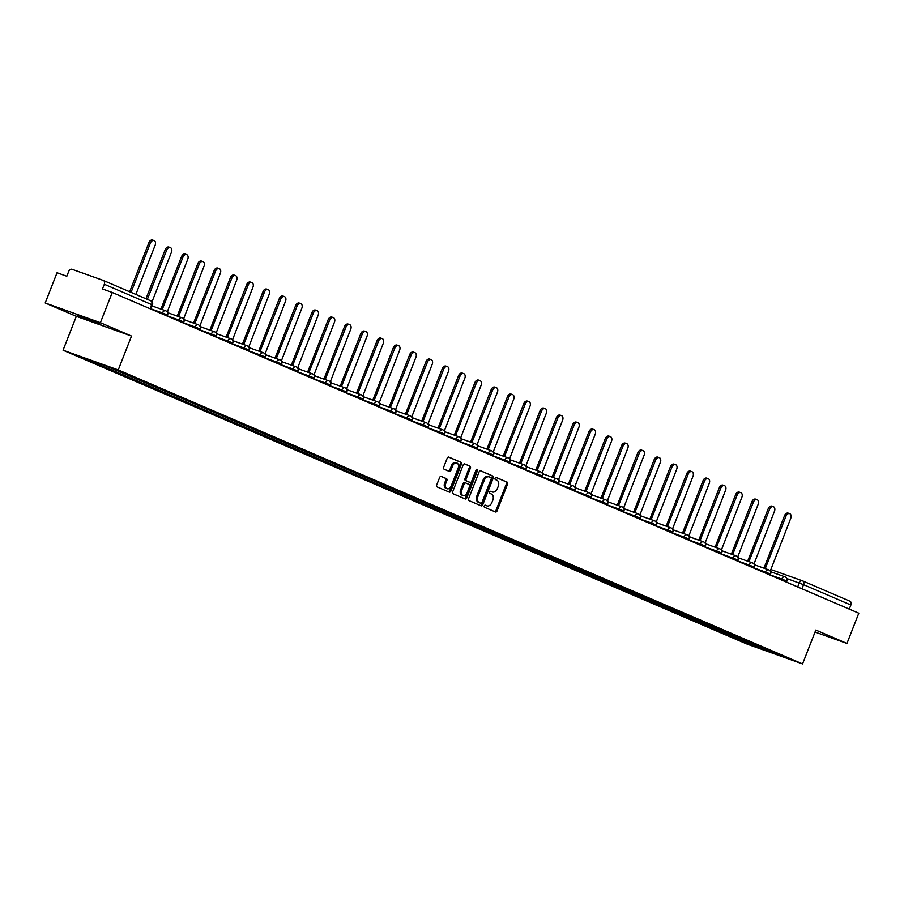 <?xml version="1.0" encoding="UTF-8"?>
<svg xmlns="http://www.w3.org/2000/svg" width="904" height="904" viewBox="0 0 904 904"><rect width="100%" height="100%" fill="white"/><g stroke="black" fill="none" stroke-linecap="round" stroke-linejoin="round"><path stroke-width="1.36" d="M484.239 505.935A1.119 0.78 109.7 0 0 484.544 507.28L495.448 511.969A1.605 1.119 109.7 0 0 497.053 510.918L507.573 484.081A1.605 1.119 109.7 0 0 507.133 482.148L496.239 477.459A1.119 0.78 109.7 0 0 495.415 479.549L496.827 480.16A5.13 3.571 109.7 0 1 498.24 486.341L497.358 488.578A5.13 3.571 109.7 0 1 492.352 491.991A5.13 3.571 109.7 0 1 492.205 491.934L490.804 491.335A1.119 0.78 109.7 0 0 489.979 493.414L491.392 494.025A5.13 3.571 109.7 0 1 492.804 500.206L491.923 502.443A5.13 3.571 109.7 0 1 486.917 505.856A5.13 3.571 109.7 0 1 486.781 505.799L485.369 505.2A1.119 0.78 109.7 0 0 484.239 505.935M80.377 316.716L100.841 324.434L84.671 317.699L77.134 315.146L80.377 316.716M441.265 476.408A1.605 1.119 109.7 0 0 439.66 477.459L436.7 484.985A1.605 1.119 109.7 0 0 437.152 486.917L449.243 492.115A1.605 1.119 109.7 0 0 450.859 491.064L461.379 464.227A1.605 1.119 109.7 0 0 460.938 462.294L448.836 457.096A1.605 1.119 109.7 0 0 447.22 458.147L443.661 467.244A1.605 1.119 109.7 0 0 444.101 469.176L449.277 471.402A1.605 1.119 109.7 0 0 450.893 470.351L452.655 465.842A4.283 2.983 109.7 0 1 456.836 462.984A4.283 2.983 109.7 0 1 458.147 468.193L451.22 485.866A4.283 2.983 109.7 0 1 447.028 488.725A4.283 2.983 109.7 0 1 445.728 483.504L446.881 480.566A1.605 1.119 109.7 0 0 446.44 478.634L441.175 476.374M118.254 369.939L131.521 336.062L100.389 322.694L112.243 292.467L858.8 613.206L846.958 643.433L815.826 630.054L802.549 663.931L118.254 369.939L63.054 350.221L747.359 644.213L802.549 663.931M468.6 498.692A1.605 1.119 109.7 0 0 469.04 500.624L481.143 505.822A1.605 1.119 109.7 0 0 482.747 504.771L493.268 477.933A1.605 1.119 109.7 0 0 492.827 476.001L480.725 470.803A1.605 1.119 109.7 0 0 479.12 471.854L468.6 498.692M476.476 469.425A1.119 0.78 109.7 0 1 476.397 470.238L477.493 470.634L466.803 497.923A1.605 1.119 109.7 0 1 465.198 498.963L453.096 493.765A1.605 1.119 109.7 0 1 452.655 491.832L463.164 464.995A1.605 1.119 109.7 0 1 464.735 463.933L464.78 463.955A1.605 1.119 109.7 0 0 464.735 463.933M464.78 463.955L469.956 466.17A1.605 1.119 109.7 0 1 470.396 468.102L466.136 478.996A1.605 1.119 109.7 0 0 466.577 480.917L470.012 482.397A1.605 1.119 109.7 0 0 471.617 481.346L476.058 470.012A1.119 0.78 109.7 0 1 477.493 470.634M100.389 322.694L45.2 302.976L57.042 272.748L66.817 276.24L68.659 271.528A3.266 2.339 -66.8 0 1 72.06 269.279L103.293 280.432A3.266 2.339 -66.8 0 1 103.395 280.477L150.719 300.806A3.266 2.339 113.2 0 1 151.646 304.591L104.31 284.263A3.266 2.339 -66.8 0 0 103.395 280.477M45.2 302.976L76.331 316.343L63.054 350.221M112.243 292.467L102.468 288.975L104.31 284.263M802.729 580.933L849.862 601.183A3.266 2.339 113.2 0 1 849.952 601.216A3.266 2.339 113.2 0 1 850.879 605.002L803.554 584.673L786.819 578.549M849.263 609.115L850.879 605.002M815.046 632.032L846.958 643.433M764.524 648.733L782.129 656.485L763.586 649.863L746.037 642.326L747.438 641.388M102.254 364.391L101.022 365.205L98.434 364.278L746.037 642.326M101.022 365.205L83.473 357.668L102.016 364.289L122.164 372.753L764.581 648.948M131.521 336.062L76.331 316.343M744.015 639.919L743.438 641.399M763.586 649.863L764.129 648.563M485.086 505.155L485.674 505.404A5.13 3.571 109.7 0 0 485.821 505.46A5.13 3.571 109.7 0 0 485.968 505.517M491.403 491.652A5.13 3.571 109.7 0 1 491.256 491.595A5.13 3.571 109.7 0 1 491.109 491.539L490.522 491.29M494.669 511.63A1.605 1.119 109.7 0 0 495.946 510.523L506.466 483.685A1.605 1.119 109.7 0 0 506.025 481.753L495.957 477.425M480.374 505.483A1.605 1.119 109.7 0 0 481.64 504.375L492.16 477.538A1.605 1.119 109.7 0 0 491.719 475.606L480.386 470.735M480.826 503.245A1.119 0.78 109.7 0 0 481.956 502.511L491.188 478.95A1.119 0.78 109.7 0 0 490.883 477.606L489.392 476.962A5.13 3.571 109.7 0 0 489.245 476.905A5.13 3.571 109.7 0 0 484.239 480.329L477.933 496.432A5.13 3.571 109.7 0 0 479.346 502.613L479.73 502.85A1.119 0.78 109.7 0 0 479.787 502.873M489.098 476.86L488.284 476.566A5.13 3.571 109.7 0 0 488.149 476.51A5.13 3.571 109.7 0 0 483.131 479.934L484.239 480.329M480.86 503.257L478.239 502.217A5.13 3.571 109.7 0 1 476.826 496.036L483.131 479.934M464.441 463.888L469.956 466.17M468.995 482.035A1.605 1.119 109.7 0 1 468.905 482.001L465.47 480.532A1.605 1.119 109.7 0 1 465.029 478.6L469.289 467.707A1.605 1.119 109.7 0 0 468.848 465.775M476.397 470.238L465.696 497.528L466.803 497.923M461.707 490.284A4.283 2.983 109.7 0 0 463.006 495.494A4.283 2.983 109.7 0 0 467.198 492.646L469.628 486.42A1.605 1.119 109.7 0 0 469.187 484.487L465.752 483.007A1.605 1.119 109.7 0 0 464.147 484.058L461.707 490.284L460.599 489.889A4.283 2.983 109.7 0 0 461.899 495.109L463.006 495.494M465.662 482.973L464.656 482.612A1.605 1.119 109.7 0 0 463.04 483.663L464.147 484.058M460.599 489.889L463.04 483.663M464.419 498.635A1.605 1.119 109.7 0 0 465.696 497.528M447.028 488.725L445.932 488.329A4.283 2.983 109.7 0 1 444.632 483.109L445.785 480.171A1.605 1.119 109.7 0 0 445.344 478.239L440.937 476.34M456.836 462.984L455.74 462.588A4.283 2.983 109.7 0 0 451.548 465.447L452.655 465.842M448.508 471.074A1.605 1.119 109.7 0 0 449.785 469.956L451.548 465.447M448.474 491.787A1.605 1.119 109.7 0 0 449.751 490.669L460.272 463.831A1.605 1.119 109.7 0 0 459.831 461.899L448.497 457.04M771.485 572.04A3.266 2.271 109.7 0 0 770.411 570.695L790.785 518.229A3.752 2.61 109.7 0 0 789.644 513.653A3.752 2.61 109.7 0 0 785.983 516.161L765.292 568.503A3.266 2.271 109.7 0 0 765.202 568.458A3.266 2.271 109.7 0 0 764.535 568.367M763.1 567.859A3.266 2.271 -70.3 0 1 763.767 567.949A3.266 2.271 -70.3 0 1 763.857 567.983L765.1 568.435M764.016 568.04L784.548 515.653A3.752 2.61 -70.3 0 1 788.209 513.144L789.644 513.653M755.19 565.034A3.266 2.271 109.7 0 0 754.106 563.7L774.491 511.223A3.752 2.61 109.7 0 0 773.349 506.658A3.752 2.61 109.7 0 0 769.688 509.155L748.987 561.497A3.266 2.271 109.7 0 0 748.896 561.463A3.266 2.271 109.7 0 0 748.229 561.373M746.794 560.853A3.266 2.271 -70.3 0 1 747.461 560.943A3.266 2.271 -70.3 0 1 747.551 560.988L748.806 561.429M747.721 561.034L768.253 508.647A3.752 2.61 -70.3 0 1 771.914 506.138L773.349 506.658M738.896 558.028A3.266 2.271 109.7 0 0 737.811 556.694L758.196 504.217A3.752 2.61 109.7 0 0 757.055 499.652A3.752 2.61 109.7 0 0 753.382 502.161L732.692 554.491A3.266 2.271 109.7 0 0 732.602 554.457A3.266 2.271 109.7 0 0 731.935 554.367M730.5 553.858A3.266 2.271 -70.3 0 1 731.166 553.949A3.266 2.271 -70.3 0 1 731.257 553.982L732.511 554.423M731.415 554.039L751.947 501.641A3.752 2.61 -70.3 0 1 755.62 499.144L757.055 499.652M722.59 551.033A3.266 2.271 109.7 0 0 721.516 549.688L741.89 497.223A3.752 2.61 109.7 0 0 740.76 492.646A3.752 2.61 109.7 0 0 737.088 495.155L716.397 547.496A3.266 2.271 109.7 0 0 716.307 547.451A3.266 2.271 109.7 0 0 715.64 547.361M714.205 546.852A3.266 2.271 -70.3 0 1 714.872 546.943A3.266 2.271 -70.3 0 1 714.962 546.976L716.205 547.428M715.12 547.033L735.653 494.646A3.752 2.61 -70.3 0 1 739.325 492.138L740.76 492.646M706.295 544.027A3.266 2.271 109.7 0 0 705.222 542.694L725.596 490.217A3.752 2.61 109.7 0 0 724.454 485.651A3.752 2.61 109.7 0 0 720.793 488.149L700.103 540.49A3.266 2.271 109.7 0 0 700.001 540.456A3.266 2.271 109.7 0 0 699.346 540.366M697.911 539.846A3.266 2.271 -70.3 0 1 698.566 539.937A3.266 2.271 -70.3 0 1 698.668 539.982L699.911 540.422M698.826 540.027L719.358 487.64A3.752 2.61 -70.3 0 1 723.019 485.132L724.454 485.651M690.001 537.032A3.266 2.271 109.7 0 0 688.916 535.688L709.301 483.211A3.752 2.61 109.7 0 0 708.16 478.645A3.752 2.61 109.7 0 0 704.499 481.154L683.797 533.484A3.266 2.271 109.7 0 0 683.706 533.45A3.266 2.271 109.7 0 0 683.04 533.36M681.605 532.851A3.266 2.271 -70.3 0 1 682.271 532.942A3.266 2.271 -70.3 0 1 682.362 532.976L683.616 533.416M682.531 533.032L703.063 480.634A3.752 2.61 -70.3 0 1 706.725 478.137L708.16 478.645M673.706 530.026A3.266 2.271 109.7 0 0 672.621 528.682L693.006 476.216A3.752 2.61 109.7 0 0 691.865 471.651A3.752 2.61 109.7 0 0 688.193 474.148L667.502 526.49A3.266 2.271 109.7 0 0 667.412 526.456A3.266 2.271 109.7 0 0 666.745 526.365M665.31 525.846A3.266 2.271 -70.3 0 1 665.977 525.936A3.266 2.271 -70.3 0 1 666.067 525.97L667.321 526.422M666.225 526.026L686.757 473.639A3.752 2.61 -70.3 0 1 690.43 471.131L691.865 471.651M657.4 523.02A3.266 2.271 109.7 0 0 656.327 521.687L676.7 469.21A3.752 2.61 109.7 0 0 675.559 464.645A3.752 2.61 109.7 0 0 671.898 467.142L651.208 519.484A3.266 2.271 109.7 0 0 651.117 519.45A3.266 2.271 109.7 0 0 650.451 519.359M649.015 518.851A3.266 2.271 -70.3 0 1 649.682 518.93A3.266 2.271 -70.3 0 1 649.773 518.975L651.016 519.416M649.931 519.032L670.463 466.633A3.752 2.61 -70.3 0 1 674.135 464.136L675.559 464.645M641.106 516.026A3.266 2.271 109.7 0 0 640.021 514.681L660.406 462.215A3.752 2.61 109.7 0 0 659.265 457.639A3.752 2.61 109.7 0 0 655.603 460.147L634.902 512.478A3.266 2.271 109.7 0 0 634.811 512.444A3.266 2.271 109.7 0 0 634.145 512.353M632.721 511.845A3.266 2.271 -70.3 0 1 633.376 511.935A3.266 2.271 -70.3 0 1 633.467 511.969L634.721 512.421M633.636 512.026L654.168 459.627A3.752 2.61 -70.3 0 1 657.829 457.13L659.265 457.639M624.811 509.02A3.266 2.271 109.7 0 0 623.726 507.675L644.111 455.209A3.752 2.61 109.7 0 0 642.97 450.644A3.752 2.61 109.7 0 0 639.309 453.141L618.607 505.483A3.266 2.271 109.7 0 0 618.517 505.449A3.266 2.271 109.7 0 0 617.85 505.359M616.415 504.839A3.266 2.271 -70.3 0 1 617.082 504.929A3.266 2.271 -70.3 0 1 617.172 504.963L618.426 505.415M617.342 505.02L637.874 452.633A3.752 2.61 -70.3 0 1 641.535 450.124L642.97 450.644M608.516 502.014A3.266 2.271 109.7 0 0 607.431 500.68L627.817 448.203A3.752 2.61 109.7 0 0 626.675 443.638A3.752 2.61 109.7 0 0 623.003 446.147L602.313 498.477A3.266 2.271 109.7 0 0 602.222 498.443A3.266 2.271 109.7 0 0 601.555 498.353M600.12 497.844A3.266 2.271 -70.3 0 1 600.787 497.934A3.266 2.271 -70.3 0 1 600.877 497.968L602.12 498.409M601.036 498.025L621.568 445.627A3.752 2.61 -70.3 0 1 625.24 443.129L626.675 443.638M592.21 495.019A3.266 2.271 109.7 0 0 591.137 493.674L611.511 441.208A3.752 2.61 109.7 0 0 610.369 436.632A3.752 2.61 109.7 0 0 606.708 439.141L586.018 491.482A3.266 2.271 109.7 0 0 585.916 491.437A3.266 2.271 109.7 0 0 585.261 491.347M583.826 490.838A3.266 2.271 -70.3 0 1 584.481 490.928A3.266 2.271 -70.3 0 1 584.583 490.962L585.826 491.414M584.741 491.019L605.273 438.632A3.752 2.61 -70.3 0 1 608.934 436.123L610.369 436.632M575.916 488.013A3.266 2.271 109.7 0 0 574.831 486.68L595.216 434.202A3.752 2.61 109.7 0 0 594.075 429.637A3.752 2.61 109.7 0 0 590.414 432.135L569.712 484.476A3.266 2.271 109.7 0 0 569.622 484.442A3.266 2.271 109.7 0 0 568.955 484.352M567.52 483.832A3.266 2.271 -70.3 0 1 568.187 483.922A3.266 2.271 -70.3 0 1 568.277 483.968L569.531 484.408M568.447 484.013L588.979 431.626A3.752 2.61 -70.3 0 1 592.64 429.117L594.075 429.637M559.621 481.007A3.266 2.271 109.7 0 0 558.536 479.674L578.922 427.196A3.752 2.61 109.7 0 0 577.78 422.631A3.752 2.61 109.7 0 0 574.108 425.14L553.417 477.47A3.266 2.271 109.7 0 0 553.327 477.436A3.266 2.271 109.7 0 0 552.66 477.346M551.225 476.837A3.266 2.271 -70.3 0 1 551.892 476.928A3.266 2.271 -70.3 0 1 551.982 476.962L553.237 477.402M552.141 477.018L572.673 424.62A3.752 2.61 -70.3 0 1 576.345 422.123L577.78 422.631M543.315 474.012A3.266 2.271 109.7 0 0 542.242 472.668L562.616 420.202A3.752 2.61 109.7 0 0 561.486 415.625A3.752 2.61 109.7 0 0 557.813 418.134L537.123 470.475A3.266 2.271 109.7 0 0 537.032 470.43A3.266 2.271 109.7 0 0 536.366 470.34M534.931 469.831A3.266 2.271 -70.3 0 1 535.597 469.922A3.266 2.271 -70.3 0 1 535.688 469.956L536.931 470.408M535.846 470.012L556.378 417.625A3.752 2.61 -70.3 0 1 560.051 415.117L561.486 415.625M527.021 467.006A3.266 2.271 109.7 0 0 525.947 465.673L546.321 413.196A3.752 2.61 109.7 0 0 545.18 408.631A3.752 2.61 109.7 0 0 541.519 411.128L520.828 463.469A3.266 2.271 109.7 0 0 520.727 463.436A3.266 2.271 109.7 0 0 520.071 463.345M518.636 462.825A3.266 2.271 -70.3 0 1 519.291 462.916A3.266 2.271 -70.3 0 1 519.393 462.961L520.636 463.402M519.551 463.006L540.083 410.619A3.752 2.61 -70.3 0 1 543.745 408.111L545.18 408.631M510.726 460A3.266 2.271 109.7 0 0 509.641 458.667L530.026 406.19A3.752 2.61 109.7 0 0 528.885 401.625A3.752 2.61 109.7 0 0 525.224 404.133L504.522 456.463A3.266 2.271 109.7 0 0 504.432 456.43A3.266 2.271 109.7 0 0 503.765 456.339M502.33 455.831A3.266 2.271 -70.3 0 1 502.997 455.921A3.266 2.271 -70.3 0 1 503.087 455.955L504.342 456.396M503.257 456.011L523.789 403.613A3.752 2.61 -70.3 0 1 527.45 401.116L528.885 401.625M494.431 453.006A3.266 2.271 109.7 0 0 493.347 451.661L513.732 399.195A3.752 2.61 109.7 0 0 512.591 394.63A3.752 2.61 109.7 0 0 508.918 397.127L488.228 449.469A3.266 2.271 109.7 0 0 488.137 449.424A3.266 2.271 109.7 0 0 487.471 449.344M486.036 448.825A3.266 2.271 -70.3 0 1 486.702 448.915A3.266 2.271 -70.3 0 1 486.793 448.949L488.036 449.401M486.951 449.005L507.483 396.619A3.752 2.61 -70.3 0 1 511.155 394.11L512.591 394.63M478.126 446A3.266 2.271 109.7 0 0 477.052 444.666L497.426 392.189A3.752 2.61 109.7 0 0 496.285 387.624A3.752 2.61 109.7 0 0 492.623 390.121L471.933 442.463A3.266 2.271 109.7 0 0 471.843 442.429A3.266 2.271 109.7 0 0 471.176 442.338M469.741 441.83A3.266 2.271 -70.3 0 1 470.408 441.909A3.266 2.271 -70.3 0 1 470.498 441.954L471.741 442.395M470.656 441.999L491.188 389.613A3.752 2.61 -70.3 0 1 494.85 387.115L496.285 387.624M461.831 439.005A3.266 2.271 109.7 0 0 460.746 437.66L481.131 385.183A3.752 2.61 109.7 0 0 479.99 380.618A3.752 2.61 109.7 0 0 476.329 383.126L455.627 435.457A3.266 2.271 109.7 0 0 455.537 435.423A3.266 2.271 109.7 0 0 454.87 435.332M453.435 434.824A3.266 2.271 -70.3 0 1 454.102 434.914A3.266 2.271 -70.3 0 1 454.192 434.948L455.446 435.389M454.362 435.005L474.894 382.607A3.752 2.61 -70.3 0 1 478.555 380.109L479.99 380.618M445.536 431.999A3.266 2.271 109.7 0 0 444.452 430.654L464.837 378.188A3.752 2.61 109.7 0 0 463.695 373.623A3.752 2.61 109.7 0 0 460.023 376.12L439.333 428.462A3.266 2.271 109.7 0 0 439.242 428.428A3.266 2.271 109.7 0 0 438.576 428.338M437.14 427.818A3.266 2.271 -70.3 0 1 437.807 427.908A3.266 2.271 -70.3 0 1 437.898 427.942L439.152 428.394M438.056 427.999L458.588 375.612A3.752 2.61 -70.3 0 1 462.26 373.103L463.695 373.623M429.231 424.993A3.266 2.271 109.7 0 0 428.157 423.66L448.531 371.182A3.752 2.61 109.7 0 0 447.401 366.617A3.752 2.61 109.7 0 0 443.728 369.114L423.038 421.456A3.266 2.271 109.7 0 0 422.948 421.422A3.266 2.271 109.7 0 0 422.281 421.332M420.846 420.823A3.266 2.271 -70.3 0 1 421.513 420.914A3.266 2.271 -70.3 0 1 421.603 420.948L422.846 421.388M421.761 421.004L442.293 368.606A3.752 2.61 -70.3 0 1 445.966 366.109L447.401 366.617M412.936 417.998A3.266 2.271 109.7 0 0 411.862 416.654L432.236 364.188A3.752 2.61 109.7 0 0 431.095 359.611A3.752 2.61 109.7 0 0 427.434 362.12L406.743 414.45A3.266 2.271 109.7 0 0 406.642 414.416A3.266 2.271 109.7 0 0 405.986 414.326M404.551 413.817A3.266 2.271 -70.3 0 1 405.207 413.908A3.266 2.271 -70.3 0 1 405.308 413.942L406.551 414.394M405.467 413.998L425.999 361.6A3.752 2.61 -70.3 0 1 429.66 359.103L431.095 359.611M396.641 410.992A3.266 2.271 109.7 0 0 395.556 409.648L415.942 357.182A3.752 2.61 109.7 0 0 414.8 352.616A3.752 2.61 109.7 0 0 411.139 355.114L390.438 407.455A3.266 2.271 109.7 0 0 390.347 407.421A3.266 2.271 109.7 0 0 389.68 407.331M388.245 406.811A3.266 2.271 -70.3 0 1 388.912 406.902A3.266 2.271 -70.3 0 1 389.002 406.936L390.257 407.388M389.172 406.992L409.704 354.605A3.752 2.61 -70.3 0 1 413.365 352.097L414.8 352.616M380.347 403.986A3.266 2.271 109.7 0 0 379.262 402.653L399.647 350.176A3.752 2.61 109.7 0 0 398.506 345.611A3.752 2.61 109.7 0 0 394.833 348.119L374.143 400.449A3.266 2.271 109.7 0 0 374.053 400.416A3.266 2.271 109.7 0 0 373.386 400.325M371.951 399.817A3.266 2.271 -70.3 0 1 372.617 399.907A3.266 2.271 -70.3 0 1 372.708 399.941L373.962 400.382M372.866 399.997L393.398 347.599A3.752 2.61 -70.3 0 1 397.071 345.102L398.506 345.611M364.041 396.992A3.266 2.271 109.7 0 0 362.967 395.647L383.341 343.181A3.752 2.61 109.7 0 0 382.2 338.604A3.752 2.61 109.7 0 0 378.539 341.113L357.848 393.455A3.266 2.271 109.7 0 0 357.758 393.409A3.266 2.271 109.7 0 0 357.091 393.319M355.656 392.811A3.266 2.271 -70.3 0 1 356.323 392.901A3.266 2.271 -70.3 0 1 356.413 392.935L357.656 393.387M356.571 392.991L377.104 340.605A3.752 2.61 -70.3 0 1 380.776 338.096L382.2 338.604M347.746 389.986A3.266 2.271 109.7 0 0 346.673 388.652L367.047 336.175A3.752 2.61 109.7 0 0 365.905 331.61A3.752 2.61 109.7 0 0 362.244 334.107L341.542 386.449A3.266 2.271 109.7 0 0 341.452 386.415A3.266 2.271 109.7 0 0 340.785 386.324M339.362 385.805A3.266 2.271 -70.3 0 1 340.017 385.895A3.266 2.271 -70.3 0 1 340.107 385.94L341.362 386.381M340.277 385.985L360.809 333.599A3.752 2.61 -70.3 0 1 364.47 331.09L365.905 331.61M331.452 382.98A3.266 2.271 109.7 0 0 330.367 381.646L350.752 329.169A3.752 2.61 109.7 0 0 349.611 324.604A3.752 2.61 109.7 0 0 345.949 327.112L325.248 379.443A3.266 2.271 109.7 0 0 325.157 379.409A3.266 2.271 109.7 0 0 324.491 379.318M323.056 378.81A3.266 2.271 -70.3 0 1 323.722 378.9A3.266 2.271 -70.3 0 1 323.813 378.934L325.067 379.375M323.982 378.991L344.514 326.593A3.752 2.61 -70.3 0 1 348.176 324.095L349.611 324.604M315.157 375.985A3.266 2.271 109.7 0 0 314.072 374.64L334.457 322.174A3.752 2.61 109.7 0 0 333.316 317.598A3.752 2.61 109.7 0 0 329.644 320.106L308.953 372.448A3.266 2.271 109.7 0 0 308.863 372.403A3.266 2.271 109.7 0 0 308.196 372.312M306.761 371.804A3.266 2.271 -70.3 0 1 307.428 371.894A3.266 2.271 -70.3 0 1 307.518 371.928L308.761 372.38M307.676 371.985L328.208 319.598A3.752 2.61 -70.3 0 1 331.881 317.089L333.316 317.598M298.851 368.979A3.266 2.271 109.7 0 0 297.778 367.645L318.151 315.168A3.752 2.61 109.7 0 0 317.01 310.603A3.752 2.61 109.7 0 0 313.349 313.1L292.659 365.442A3.266 2.271 109.7 0 0 292.557 365.408A3.266 2.271 109.7 0 0 291.902 365.318M290.466 364.798A3.266 2.271 -70.3 0 1 291.122 364.888A3.266 2.271 -70.3 0 1 291.224 364.933L292.467 365.374M291.382 364.979L311.914 312.592A3.752 2.61 -70.3 0 1 315.575 310.083L317.01 310.603M282.556 361.984A3.266 2.271 109.7 0 0 281.472 360.639L301.857 308.162A3.752 2.61 109.7 0 0 300.716 303.597A3.752 2.61 109.7 0 0 297.054 306.106L276.353 358.436A3.266 2.271 109.7 0 0 276.262 358.402A3.266 2.271 109.7 0 0 275.596 358.312M274.161 357.803A3.266 2.271 -70.3 0 1 274.827 357.894A3.266 2.271 -70.3 0 1 274.918 357.927L276.172 358.368M275.087 357.984L295.619 305.586A3.752 2.61 -70.3 0 1 299.281 303.089L300.716 303.597M266.262 354.978A3.266 2.271 109.7 0 0 265.177 353.633L285.562 301.168A3.752 2.61 109.7 0 0 284.421 296.602A3.752 2.61 109.7 0 0 280.748 299.1L260.058 351.441A3.266 2.271 109.7 0 0 259.968 351.407A3.266 2.271 109.7 0 0 259.301 351.317M257.866 350.797A3.266 2.271 -70.3 0 1 258.533 350.888A3.266 2.271 -70.3 0 1 258.623 350.921L259.877 351.373M258.781 350.978L279.313 298.591A3.752 2.61 -70.3 0 1 282.986 296.083L284.421 296.602M249.956 347.972A3.266 2.271 109.7 0 0 248.882 346.639L269.256 294.162A3.752 2.61 109.7 0 0 268.126 289.596A3.752 2.61 109.7 0 0 264.454 292.094L243.764 344.435A3.266 2.271 109.7 0 0 243.673 344.401A3.266 2.271 109.7 0 0 243.006 344.311M241.571 343.802A3.266 2.271 -70.3 0 1 242.238 343.882A3.266 2.271 -70.3 0 1 242.328 343.927L243.571 344.367M242.487 343.983L263.019 291.585A3.752 2.61 -70.3 0 1 266.691 289.088L268.126 289.596M233.661 340.977A3.266 2.271 109.7 0 0 232.588 339.633L252.962 287.156A3.752 2.61 109.7 0 0 251.82 282.59A3.752 2.61 109.7 0 0 248.159 285.099L227.469 337.429A3.266 2.271 109.7 0 0 227.367 337.395A3.266 2.271 109.7 0 0 226.712 337.305M225.277 336.796A3.266 2.271 -70.3 0 1 225.932 336.887A3.266 2.271 -70.3 0 1 226.034 336.921L227.277 337.373M226.192 336.977L246.724 284.579A3.752 2.61 -70.3 0 1 250.385 282.082L251.82 282.59M217.367 333.971A3.266 2.271 109.7 0 0 216.282 332.627L236.667 280.161A3.752 2.61 109.7 0 0 235.526 275.596A3.752 2.61 109.7 0 0 231.865 278.093L211.163 330.435A3.266 2.271 109.7 0 0 211.073 330.401A3.266 2.271 109.7 0 0 210.406 330.31M208.971 329.791A3.266 2.271 -70.3 0 1 209.638 329.881A3.266 2.271 -70.3 0 1 209.728 329.915L210.982 330.367M209.897 329.971L230.43 277.584A3.752 2.61 -70.3 0 1 234.091 275.076L235.526 275.596M201.072 326.966A3.266 2.271 109.7 0 0 199.987 325.632L220.373 273.155A3.752 2.61 109.7 0 0 219.231 268.59A3.752 2.61 109.7 0 0 215.559 271.098L194.868 323.429A3.266 2.271 109.7 0 0 194.778 323.395A3.266 2.271 109.7 0 0 194.111 323.304M192.676 322.796A3.266 2.271 -70.3 0 1 193.343 322.886A3.266 2.271 -70.3 0 1 193.433 322.92L194.676 323.361M193.592 322.977L214.124 270.578A3.752 2.61 -70.3 0 1 217.796 268.081L219.231 268.59M184.766 319.971A3.266 2.271 109.7 0 0 183.693 318.626L204.067 266.16A3.752 2.61 109.7 0 0 202.925 261.584A3.752 2.61 109.7 0 0 199.264 264.092L178.574 316.434A3.266 2.271 109.7 0 0 178.483 316.389A3.266 2.271 109.7 0 0 177.817 316.298M176.382 315.79A3.266 2.271 -70.3 0 1 177.048 315.88A3.266 2.271 -70.3 0 1 177.139 315.914L178.382 316.366M177.297 315.971L197.829 263.572A3.752 2.61 -70.3 0 1 201.49 261.075L202.925 261.584M168.472 312.965A3.266 2.271 109.7 0 0 167.387 311.62L187.772 259.154A3.752 2.61 109.7 0 0 186.631 254.589A3.752 2.61 109.7 0 0 182.97 257.086L162.268 309.428A3.266 2.271 109.7 0 0 162.178 309.394A3.266 2.271 109.7 0 0 161.511 309.304M160.076 308.784A3.266 2.271 -70.3 0 1 160.742 308.874A3.266 2.271 -70.3 0 1 160.833 308.908L162.087 309.36M161.002 308.965L181.534 256.578A3.752 2.61 -70.3 0 1 185.196 254.069L186.631 254.589M152.019 301.812L171.477 252.148A3.752 2.61 109.7 0 0 170.336 247.583A3.752 2.61 109.7 0 0 166.664 250.092L147.363 299.36M145.962 298.761L165.229 249.572A3.752 2.61 -70.3 0 1 168.901 247.074L170.336 247.583M135.871 294.421L155.172 245.153A3.752 2.61 109.7 0 0 154.042 240.577A3.752 2.61 109.7 0 0 150.369 243.086L131.057 292.365M129.656 291.755L148.934 242.577A3.752 2.61 -70.3 0 1 152.607 240.068L154.042 240.577M103.497 280.522L150.629 300.772A3.266 2.339 113.2 0 1 150.719 300.806A3.266 3.266 0 0 1 152.471 304.998L151.646 304.591L150.03 308.705M797.701 586.956L799.249 582.99A3.266 2.271 109.7 0 1 802.436 580.809A3.266 2.271 109.7 0 1 802.537 580.843A3.266 2.339 113.2 0 1 802.628 580.888A3.266 2.339 113.2 0 1 803.554 584.673L801.938 588.775M770.671 569.554A3.266 2.271 109.7 0 1 771.202 569.656A3.266 2.271 109.7 0 1 771.293 569.689L802.345 580.775M162.087 313.88L162.449 312.953L150.968 308.852M178.382 320.886L178.743 319.948L167.263 315.846M194.688 327.881L195.049 326.954L183.557 322.852M210.982 334.887L211.344 333.96L199.863 329.847M227.277 341.881L227.638 340.955L216.158 336.853M243.571 348.887L243.944 347.961L232.452 343.859M259.877 355.893L260.239 354.967L248.747 350.854M276.172 362.888L276.534 361.962L265.053 357.86M292.467 369.894L292.828 368.968L281.347 364.866M308.761 376.9L309.134 375.962L297.642 371.86M325.067 383.895L325.429 382.968L313.937 378.866M341.362 390.901L341.723 389.974L330.242 385.872M357.656 397.907L358.029 396.969L346.537 392.867M373.962 404.902L374.324 403.975L362.832 399.873M390.257 411.908L390.618 410.981L379.138 406.868M406.551 418.902L406.913 417.976L395.432 413.874M422.846 425.908L423.219 424.982L411.727 420.88M439.152 432.914L439.513 431.988L428.021 427.874M455.446 439.909L455.808 438.982L444.327 434.88M471.741 446.915L472.103 445.988L460.622 441.886M488.047 453.921L488.409 452.983L476.916 448.881M504.342 460.916L504.703 459.989L493.222 455.887M520.636 467.922L520.998 466.995L509.517 462.893M536.931 474.928L537.304 473.99L525.812 469.888M553.237 481.922L553.598 480.996L542.106 476.894M569.531 488.928L569.893 488.002L558.412 483.9M585.826 495.934L586.188 494.996L574.707 490.895M602.12 502.929L602.493 502.002L591.001 497.901M618.426 509.935L618.788 509.008L607.296 504.895M634.721 516.93L635.083 516.003L623.602 511.901M651.016 523.936L651.389 523.009L639.896 518.907M667.321 530.942L667.683 530.015L656.191 525.902M683.616 537.936L683.978 537.01L672.497 532.908M699.911 544.942L700.272 544.016L688.791 539.914M716.205 551.948L716.578 551.011L705.086 546.909M732.511 558.943L732.873 558.017L721.381 553.915M748.806 565.949L749.167 565.023L737.687 560.921M765.1 572.955L765.462 572.017L753.981 567.915M781.406 579.95L781.768 579.023L770.276 574.921M786.491 582.142L786.898 581.114L781.768 579.023A3.266 2.271 -70.3 0 1 784.954 576.842A3.266 2.271 -70.3 0 1 785.045 576.888M770.197 575.136L770.592 574.108L765.462 572.017A3.266 2.271 -70.3 0 1 768.66 569.848A3.266 2.271 -70.3 0 1 768.75 569.882M753.891 568.13L754.298 567.113L749.167 565.023A3.266 2.271 -70.3 0 1 752.354 562.842A3.266 2.271 -70.3 0 1 752.444 562.876M737.596 561.135L738.003 560.107L732.873 558.017A3.266 2.271 -70.3 0 1 736.059 555.836A3.266 2.271 -70.3 0 1 736.15 555.881M721.302 554.129L721.708 553.101L716.578 551.011A3.266 2.271 -70.3 0 1 719.765 548.841A3.266 2.271 -70.3 0 1 719.855 548.875M705.007 547.135L705.402 546.106L700.272 544.016A3.266 2.271 -70.3 0 1 703.459 541.835A3.266 2.271 -70.3 0 1 703.561 541.869M688.701 540.129L689.108 539.1L683.978 537.01A3.266 2.271 -70.3 0 1 687.164 534.84A3.266 2.271 -70.3 0 1 687.255 534.874M672.406 533.123L672.813 532.094L667.683 530.015A3.266 2.271 -70.3 0 1 670.87 527.834A3.266 2.271 -70.3 0 1 670.96 527.868M656.112 526.128L656.507 525.1L651.389 523.009A3.266 2.271 -70.3 0 1 654.575 520.828A3.266 2.271 -70.3 0 1 654.665 520.862M639.806 519.122L640.213 518.094L635.083 516.003A3.266 2.271 -70.3 0 1 638.269 513.834A3.266 2.271 -70.3 0 1 638.36 513.867M623.511 512.116L623.918 511.088L618.788 509.008A3.266 2.271 -70.3 0 1 621.975 506.828A3.266 2.271 -70.3 0 1 622.065 506.861M607.217 505.121L607.624 504.093L602.493 502.002A3.266 2.271 -70.3 0 1 605.68 499.822A3.266 2.271 -70.3 0 1 605.77 499.867M590.922 498.115L591.318 497.087L586.188 494.996A3.266 2.271 -70.3 0 1 589.374 492.827A3.266 2.271 -70.3 0 1 589.476 492.861M574.616 491.109L575.023 490.092L569.893 488.002A3.266 2.271 -70.3 0 1 573.079 485.821A3.266 2.271 -70.3 0 1 573.17 485.855M558.322 484.115L558.728 483.086L553.598 480.996A3.266 2.271 -70.3 0 1 556.785 478.815A3.266 2.271 -70.3 0 1 556.875 478.86M542.027 477.109L542.423 476.08L537.304 473.99A3.266 2.271 -70.3 0 1 540.49 471.82A3.266 2.271 -70.3 0 1 540.581 471.854M525.732 470.114L526.128 469.086L520.998 466.995A3.266 2.271 -70.3 0 1 524.184 464.814A3.266 2.271 -70.3 0 1 524.286 464.848M509.427 463.108L509.833 462.08L504.703 459.989A3.266 2.271 -70.3 0 1 507.89 457.819A3.266 2.271 -70.3 0 1 507.98 457.853M493.132 456.102L493.539 455.074L488.409 452.983A3.266 2.271 -70.3 0 1 491.595 450.813A3.266 2.271 -70.3 0 1 491.686 450.847M476.837 449.107L477.233 448.079L472.103 445.988A3.266 2.271 -70.3 0 1 475.301 443.807A3.266 2.271 -70.3 0 1 475.391 443.841M460.531 442.101L460.938 441.073L455.808 438.982A3.266 2.271 -70.3 0 1 458.995 436.813A3.266 2.271 -70.3 0 1 459.085 436.847M444.237 435.095L444.644 434.067L439.513 431.988A3.266 2.271 -70.3 0 1 442.7 429.807A3.266 2.271 -70.3 0 1 442.791 429.841M427.942 428.101L428.349 427.072L423.219 424.982A3.266 2.271 -70.3 0 1 426.405 422.801A3.266 2.271 -70.3 0 1 426.496 422.846M411.648 421.094L412.043 420.066L406.913 417.976A3.266 2.271 -70.3 0 1 410.1 415.806A3.266 2.271 -70.3 0 1 410.201 415.84M395.342 414.088L395.749 413.06L390.618 410.981A3.266 2.271 -70.3 0 1 393.805 408.8A3.266 2.271 -70.3 0 1 393.895 408.834M379.047 407.094L379.454 406.065L374.324 403.975A3.266 2.271 -70.3 0 1 377.51 401.794A3.266 2.271 -70.3 0 1 377.601 401.839M362.753 400.088L363.148 399.059L358.029 396.969A3.266 2.271 -70.3 0 1 361.216 394.799A3.266 2.271 -70.3 0 1 361.306 394.833M346.447 393.082L346.853 392.065L341.723 389.974A3.266 2.271 -70.3 0 1 344.91 387.793A3.266 2.271 -70.3 0 1 345 387.827M330.152 386.087L330.559 385.059L325.429 382.968A3.266 2.271 -70.3 0 1 328.615 380.787A3.266 2.271 -70.3 0 1 328.706 380.833M313.857 379.081L314.264 378.053L309.134 375.962A3.266 2.271 -70.3 0 1 312.321 373.793A3.266 2.271 -70.3 0 1 312.411 373.827M297.563 372.086L297.958 371.058L292.828 368.968A3.266 2.271 -70.3 0 1 296.015 366.787A3.266 2.271 -70.3 0 1 296.116 366.821M281.257 365.08L281.664 364.052L276.534 361.962A3.266 2.271 -70.3 0 1 279.72 359.792A3.266 2.271 -70.3 0 1 279.811 359.826M264.962 358.074L265.369 357.046L260.239 354.967A3.266 2.271 -70.3 0 1 263.426 352.786A3.266 2.271 -70.3 0 1 263.516 352.82M248.668 351.08L249.063 350.051L243.944 347.961A3.266 2.271 -70.3 0 1 247.131 345.78A3.266 2.271 -70.3 0 1 247.221 345.814M232.373 344.074L232.769 343.045L227.638 340.955A3.266 2.271 -70.3 0 1 230.825 338.785A3.266 2.271 -70.3 0 1 230.927 338.819M216.067 337.068L216.474 336.039L211.344 333.96A3.266 2.271 -70.3 0 1 214.53 331.779A3.266 2.271 -70.3 0 1 214.621 331.813M199.773 330.073L200.179 329.045L195.049 326.954A3.266 2.271 -70.3 0 1 198.236 324.773A3.266 2.271 -70.3 0 1 198.326 324.818M183.478 323.067L183.874 322.039L178.743 319.948A3.266 2.271 -70.3 0 1 181.941 317.779A3.266 2.271 -70.3 0 1 182.032 317.812M167.172 316.061L167.579 315.044L162.449 312.953A3.266 2.271 -70.3 0 1 165.635 310.773A3.266 2.271 -70.3 0 1 165.726 310.806M485.674 505.404L486.781 505.799M491.109 491.539L492.205 491.934M506.025 481.753L507.133 482.148M506.466 483.685L507.573 484.081M495.946 510.523L497.053 510.918M491.719 475.606L492.827 476.001M492.16 477.538L493.268 477.933M481.64 504.375L482.747 504.771M476.826 496.036L477.933 496.432M478.239 502.217L479.346 502.613M469.289 467.707L470.396 468.102M465.029 478.6L466.136 478.996M465.47 480.532L466.577 480.917M468.905 482.001L470.012 482.397M445.344 478.239L446.44 478.634M445.785 480.171L446.881 480.566M444.632 483.109L445.728 483.504M449.785 469.956L450.893 470.351M459.831 461.899L460.938 462.294M460.272 463.831L461.379 464.227M449.751 490.669L450.859 491.064M784.548 515.653L785.983 516.161M768.253 508.647L769.688 509.155M751.947 501.641L753.382 502.161M735.653 494.646L737.088 495.155M719.358 487.64L720.793 488.149M703.063 480.634L704.499 481.154M686.757 473.639L688.193 474.148M670.463 466.633L671.898 467.142M654.168 459.627L655.603 460.147M637.874 452.633L639.309 453.141M621.568 445.627L623.003 446.147M605.273 438.632L606.708 439.141M588.979 431.626L590.414 432.135M572.673 424.62L574.108 425.14M556.378 417.625L557.813 418.134M540.083 410.619L541.519 411.128M523.789 403.613L525.224 404.133M507.483 396.619L508.918 397.127M491.188 389.613L492.623 390.121M474.894 382.607L476.329 383.126M458.588 375.612L460.023 376.12M442.293 368.606L443.728 369.114M425.999 361.6L427.434 362.12M409.704 354.605L411.139 355.114M393.398 347.599L394.833 348.119M377.104 340.605L378.539 341.113M360.809 333.599L362.244 334.107M344.514 326.593L345.949 327.112M328.208 319.598L329.644 320.106M311.914 312.592L313.349 313.1M295.619 305.586L297.054 306.106M279.313 298.591L280.748 299.1M263.019 291.585L264.454 292.094M246.724 284.579L248.159 285.099M230.43 277.584L231.865 278.093M214.124 270.578L215.559 271.098M197.829 263.572L199.264 264.092M181.534 256.578L182.97 257.086M165.229 249.572L166.664 250.092M148.934 242.577L150.369 243.086M786.898 581.114A3.266 3.266 0 0 0 784.954 576.842L770.592 571.712M770.592 574.108A3.266 3.266 0 0 0 768.66 569.848L754.298 564.717M754.298 567.113A3.266 3.266 0 0 0 752.354 562.842L737.992 557.712M738.003 560.107A3.266 3.266 0 0 0 736.059 555.836L721.697 550.706M721.708 553.101A3.266 3.266 0 0 0 719.765 548.841L705.402 543.711M705.402 546.106A3.266 3.266 0 0 0 703.459 541.835L689.108 536.705M689.108 539.1A3.266 3.266 0 0 0 687.164 534.84L672.802 529.71M672.813 532.094A3.266 3.266 0 0 0 670.87 527.834L656.507 522.704M656.507 525.1A3.266 3.266 0 0 0 654.575 520.828L640.213 515.698M640.213 518.094A3.266 3.266 0 0 0 638.269 513.834L623.907 508.703M623.918 511.088A3.266 3.266 0 0 0 621.975 506.828L607.612 501.697M607.624 504.093A3.266 3.266 0 0 0 605.68 499.822L591.318 494.691M591.318 497.087A3.266 3.266 0 0 0 589.374 492.827L575.023 487.697M575.023 490.092A3.266 3.266 0 0 0 573.079 485.821L558.717 480.691M558.728 483.086A3.266 3.266 0 0 0 556.785 478.815L542.423 473.685M542.423 476.08A3.266 3.266 0 0 0 540.49 471.82L526.128 466.69M526.128 469.086A3.266 3.266 0 0 0 524.184 464.814L509.822 459.684M509.833 462.08A3.266 3.266 0 0 0 507.89 457.819L493.527 452.678M493.539 455.074A3.266 3.266 0 0 0 491.595 450.813L477.233 445.683M477.233 448.079A3.266 3.266 0 0 0 475.301 443.807L460.938 438.677M460.938 441.073A3.266 3.266 0 0 0 458.995 436.813L444.632 431.683M444.644 434.067A3.266 3.266 0 0 0 442.7 429.807L428.338 424.677M428.349 427.072A3.266 3.266 0 0 0 426.405 422.801L412.043 417.671M412.043 420.066A3.266 3.266 0 0 0 410.1 415.806L395.749 410.676M395.749 413.06A3.266 3.266 0 0 0 393.805 408.8L379.443 403.67M379.454 406.065A3.266 3.266 0 0 0 377.51 401.794L363.148 396.664M363.148 399.059A3.266 3.266 0 0 0 361.216 394.799L346.853 389.669M346.853 392.065A3.266 3.266 0 0 0 344.91 387.793L330.548 382.663M330.559 385.059A3.266 3.266 0 0 0 328.615 380.787L314.253 375.657M314.264 378.053A3.266 3.266 0 0 0 312.321 373.793L297.958 368.662M297.958 371.058A3.266 3.266 0 0 0 296.015 366.787L281.664 361.656M281.664 364.052A3.266 3.266 0 0 0 279.72 359.792L265.358 354.65M265.369 357.046A3.266 3.266 0 0 0 263.426 352.786L249.063 347.656M249.063 350.051A3.266 3.266 0 0 0 247.131 345.78L232.769 340.65M232.769 343.045A3.266 3.266 0 0 0 230.825 338.785L216.463 333.655M216.474 336.039A3.266 3.266 0 0 0 214.53 331.779L200.168 326.649M200.179 329.045A3.266 3.266 0 0 0 198.236 324.773L183.874 319.643M183.874 322.039A3.266 3.266 0 0 0 181.941 317.779L167.579 312.648M167.579 315.044A3.266 3.266 0 0 0 165.635 310.773L152.109 305.936M150.878 309.066L152.471 304.998M849.952 601.216L802.628 580.888A3.266 3.266 0 0 0 802.436 580.809L771.202 569.656A3.266 3.266 0 0 0 770.694 569.509M485.821 505.46L486.917 505.856M491.256 491.595L492.352 491.991M488.149 476.51L489.245 476.905M468.95 482.024L470.057 482.42M464.611 482.6L465.707 482.996M763.767 567.949L765.202 568.458M747.461 560.943L748.896 561.463M731.166 553.949L732.602 554.457M714.872 546.943L716.307 547.451M698.566 539.937L700.001 540.456M682.271 532.942L683.706 533.45M665.977 525.936L667.412 526.456M649.682 518.93L651.117 519.45M633.376 511.935L634.811 512.444M617.082 504.929L618.517 505.449M600.787 497.934L602.222 498.443M584.481 490.928L585.916 491.437M568.187 483.922L569.622 484.442M551.892 476.928L553.327 477.436M535.597 469.922L537.032 470.43M519.291 462.916L520.727 463.436M502.997 455.921L504.432 456.43M486.702 448.915L488.137 449.424M470.408 441.909L471.843 442.429M454.102 434.914L455.537 435.423M437.807 427.908L439.242 428.428M421.513 420.914L422.948 421.422M405.207 413.908L406.642 414.416M388.912 406.902L390.347 407.421M372.617 399.907L374.053 400.416M356.323 392.901L357.758 393.409M340.017 385.895L341.452 386.415M323.722 378.9L325.157 379.409M307.428 371.894L308.863 372.403M291.122 364.888L292.557 365.408M274.827 357.894L276.262 358.402M258.533 350.888L259.968 351.407M242.238 343.882L243.673 344.401M225.932 336.887L227.367 337.395M209.638 329.881L211.073 330.401M193.343 322.886L194.778 323.395M177.048 315.88L178.483 316.389M160.742 308.874L162.178 309.394"/></g></svg>
